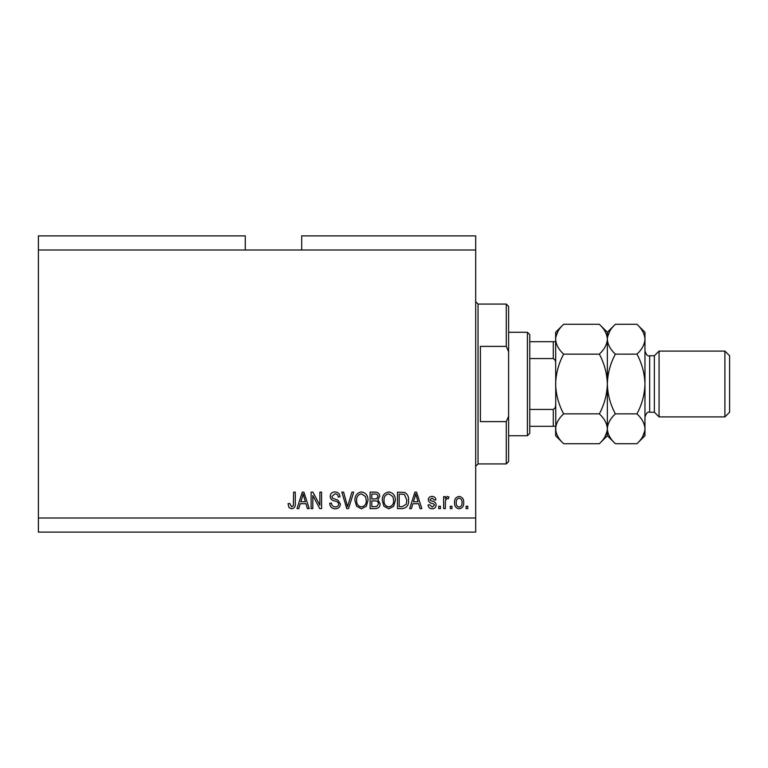 <?xml version="1.0" encoding="UTF-8"?>
<svg xmlns="http://www.w3.org/2000/svg" width="768" height="768" viewBox="0 0 768 768"><rect width="100%" height="100%" fill="white"/><g stroke="black" fill="none" stroke-linecap="round" stroke-linejoin="round"><path stroke-width="1.15" d="M245.29 249.994L38.4 249.994L38.4 235.882L245.29 235.882L245.29 249.994L475.69 249.994L475.69 532.118L38.4 532.118L38.4 518.006L475.69 518.006M301.718 249.994L301.718 235.882L475.69 235.882L475.69 249.994M312.826 495.504L312.826 508.608L311.117 508.608L311.117 492.144L312.941 492.144L319.882 505.267L319.882 492.144L321.59 492.144L321.59 508.608L319.757 508.608L312.826 495.504M340.397 504.029C340.09 507.13 338.371 508.723 335.213 508.819C331.757 508.598 329.923 506.746 329.712 503.261L331.421 503.05C331.642 505.459 332.957 506.746 335.366 506.89C337.344 506.909 338.448 505.968 338.688 504.077C338.179 502.166 336.806 501.13 334.579 500.966C331.901 500.525 330.422 499.018 330.144 496.445C330.384 493.546 331.978 492.048 334.915 491.933C338.045 492.086 339.734 493.728 339.974 496.848L338.266 497.059C338.102 495.005 337.008 493.939 334.973 493.853L331.853 496.483L332.39 498.154L337.862 500.093L340.397 504.029M353.722 492.144L348.538 508.608L346.771 508.608L341.846 492.144L343.603 492.144L347.558 506.678L351.936 492.144L353.722 492.144M361.45 508.819L356.602 506.237L354.931 500.592C354.739 495.696 356.909 492.806 361.459 491.933C365.923 492.787 368.093 495.61 367.968 500.39L366.298 506.304L361.45 508.819M388.81 508.819L383.952 506.237L382.291 500.592C382.09 495.696 384.269 492.806 388.819 491.933C393.283 492.787 395.453 495.61 395.328 500.39L393.648 506.304L388.81 508.819M451.968 506.256L451.968 508.608L450.259 508.608L450.259 506.256L451.968 506.256M463.718 502.493C463.949 506.064 462.413 508.166 459.13 508.819C455.885 508.186 454.358 506.122 454.531 502.618C454.349 499.114 455.875 497.04 459.13 496.426C462.326 497.03 463.862 499.056 463.718 502.493M291.581 508.819L289.018 507.658L288.038 503.693L289.747 503.472L291.658 506.89L293.366 505.651L293.597 492.144L295.306 492.144L295.306 503.318C295.632 506.429 294.394 508.262 291.581 508.819M38.4 249.994L38.4 518.006M412.867 503.693L411.427 508.608L409.651 508.608L414.902 492.144L416.573 492.144L421.834 508.608L420.058 508.608L418.618 503.693L412.867 503.693M436.147 504.96C435.965 507.437 434.611 508.723 432.106 508.819C429.696 508.694 428.342 507.408 428.026 504.97L429.734 504.758L432.221 507.11L434.438 505.248L434.045 504.163L432.432 503.501C430.061 503.213 428.659 501.994 428.246 499.834C428.467 497.587 429.734 496.454 432.038 496.426C434.323 496.464 435.619 497.606 435.936 499.843L434.227 500.054L432.096 498.134L429.955 499.594L430.493 500.592L432.413 501.274C434.707 501.562 435.955 502.79 436.147 504.96M440.429 506.256L440.429 508.608L438.71 508.608L438.71 506.256L440.429 506.256M445.344 502.397L445.344 508.608L443.635 508.608L443.635 496.637L445.344 496.637L445.344 498.547L447.36 496.426L448.973 497.059L448.33 498.768L447.178 498.557L445.642 499.958L445.344 502.397M467.779 506.256L467.779 508.608L466.07 508.608L466.07 506.256L467.779 506.256M408.576 500.285C408.874 505.162 406.781 507.926 402.317 508.608L397.469 508.608L397.469 492.144L404.726 492.451C407.558 494.17 408.845 496.781 408.576 500.285M380.15 503.77C380.016 506.966 378.355 508.579 375.178 508.608L370.109 508.608L370.109 492.144L375.206 492.144C377.971 492.163 379.478 493.546 379.728 496.282L377.885 499.738L380.15 503.77M300.23 503.693L298.79 508.608L297.014 508.608L302.266 492.144L303.936 492.144L309.197 508.608L307.421 508.608L305.981 503.693L300.23 503.693M414.97 496.973L413.424 501.763L418.051 501.763L415.738 493.862L414.97 496.973M459.082 498.134C456.989 498.749 456.038 500.237 456.24 502.618C456.038 505.027 457.008 506.534 459.168 507.11C461.261 506.486 462.211 504.989 462.01 502.618C462.211 500.198 461.232 498.71 459.082 498.134M399.178 494.074L399.178 506.678L402.106 506.678L406.214 504.278L406.867 500.266L404.39 494.4L399.178 494.074M388.829 493.853C385.344 494.563 383.741 496.819 384 500.621C383.894 504.163 385.488 506.256 388.8 506.89C392.198 506.208 393.802 504.019 393.619 500.342L392.899 496.618L388.829 493.853M371.818 494.074L371.818 498.989L376.522 498.826L378.019 496.55C377.789 494.64 376.656 493.814 374.611 494.074L371.818 494.074M371.818 500.909L371.818 506.678L376.867 506.477L378.442 503.789C378.259 501.725 377.098 500.765 374.966 500.909L371.818 500.909M361.478 493.853C357.994 494.563 356.381 496.819 356.64 500.621C356.534 504.163 358.128 506.256 361.44 506.89C364.838 506.208 366.451 504.019 366.259 500.342L365.549 496.618L361.478 493.853M302.342 496.973L300.787 501.763L305.414 501.763L303.101 493.862L302.342 496.973M506.256 346.387L506.256 304.061L508.608 306.413L508.608 351.677L506.256 346.387L480.394 346.387L480.394 421.613L506.256 421.613L508.608 416.323L508.608 461.587L506.256 463.939L506.256 421.613M508.608 416.323L508.608 351.677M527.414 332.275L529.766 334.627L529.766 433.373L527.414 435.725L527.414 332.275L508.608 332.275M555.629 363.504C555.869 361.229 555.082 359.587 553.277 358.57L553.277 341.683L554.89 341.683M529.766 358.57L553.277 358.57M529.766 409.43L553.277 409.43C555.082 408.432 555.859 406.781 555.629 404.496M555.629 426.317L553.277 426.317L555.629 426.317M529.766 426.317L553.277 426.317L553.277 409.43M529.766 341.683L553.277 341.683M654.365 412.214L649.661 412.214L649.661 355.786L654.365 355.786L654.365 412.214L659.069 416.918L659.069 351.082L724.896 351.082L724.896 416.918L659.069 416.918M724.896 351.082L729.6 355.786L729.6 412.214L724.896 416.918M599.347 324.278L607.344 332.275L607.344 339.206C607.037 344.448 604.378 349.43 599.347 354.134C604.358 363.494 607.027 373.45 607.344 384C607.027 394.531 604.358 404.486 599.347 413.866C604.349 418.512 607.018 423.485 607.344 428.794C607.037 434.035 604.378 439.018 599.347 443.722L563.626 443.722C558.624 439.075 555.955 434.102 555.629 428.794C555.926 423.552 558.595 418.57 563.626 413.866C558.614 404.506 555.946 394.55 555.629 384C555.946 373.469 558.614 363.514 563.626 354.134C558.624 349.488 555.955 344.515 555.629 339.206C555.926 333.965 558.595 328.982 563.626 324.278L599.347 324.278C604.349 328.925 607.018 333.898 607.344 339.206L607.181 337.142M599.347 413.866L563.626 413.866M605.136 436.435L607.181 430.858M563.626 324.278L555.629 332.275L555.792 430.858M557.837 331.565L555.792 337.142M599.347 354.134L563.626 354.134M636.96 443.722L644.966 435.725L644.966 428.794C644.63 423.485 641.962 418.512 636.96 413.866C641.981 404.506 644.65 394.55 644.966 384C644.65 373.469 641.981 363.514 636.96 354.134C641.99 349.43 644.659 344.448 644.966 339.206C644.63 333.898 641.962 328.925 636.96 324.278L644.966 332.275L644.966 428.794C644.659 434.035 641.99 439.018 636.96 443.722L615.35 443.722C610.349 439.075 607.68 434.102 607.344 428.794C607.651 423.552 610.32 418.57 615.35 413.866C610.33 404.486 607.661 394.531 607.344 384C607.661 373.45 610.33 363.494 615.35 354.134C610.349 349.488 607.68 344.515 607.344 339.206L607.344 435.725L599.347 443.722M555.629 428.794L555.629 435.725L563.626 443.722M607.344 428.794L607.517 430.858M607.344 339.206C607.651 333.965 610.32 328.982 615.35 324.278L636.96 324.278M609.562 331.565L607.517 337.142M642.749 436.435L644.794 430.858M644.966 339.206L644.794 337.142M636.96 413.866L615.35 413.866M636.96 354.134L615.35 354.134M506.256 304.061L478.042 304.061L478.042 463.939L475.69 466.282M478.042 304.061L475.69 301.718M506.256 463.939L478.042 463.939M527.414 435.725L508.608 435.725M649.661 355.786C647.827 356.448 646.262 354.874 644.966 351.082M607.344 435.725L615.35 443.722M607.344 332.275L615.35 324.278M649.661 412.214C647.827 411.552 646.262 413.126 644.966 416.918M654.365 355.786L659.069 351.082"/></g></svg>
